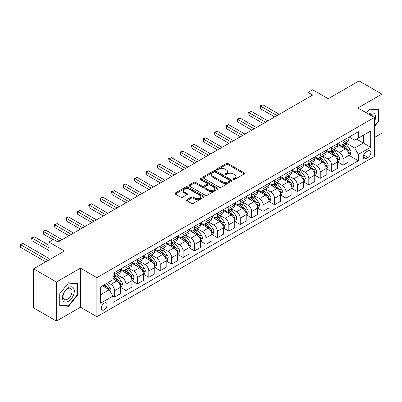 <?xml version="1.0" encoding="UTF-8"?>
<svg xmlns="http://www.w3.org/2000/svg" width="402" height="402" viewBox="0 0 402 402"><rect width="100%" height="100%" fill="white"/><g stroke="black" fill="none" stroke-linecap="round" stroke-linejoin="round"><path stroke-width="0.6" d="M233.456 179.428A0.889 0.513 0 0 0 234.713 179.428L244.25 173.92A1.271 0.734 0 0 0 244.622 173.403A1.271 0.734 0 0 0 244.25 172.885L228.095 163.559A1.271 0.734 0 0 0 226.301 163.559L216.768 169.066A0.889 0.513 0 0 0 216.507 169.428A0.889 0.513 0 0 0 216.768 169.79A0.889 0.513 0 0 0 218.025 169.79L219.256 169.076A4.06 2.347 0 0 1 224.999 169.076L226.346 169.855A4.06 2.347 0 0 1 227.537 171.513A4.06 2.347 0 0 1 226.346 173.172L225.11 173.885A0.889 0.513 0 0 0 224.854 174.247A0.889 0.513 0 0 0 225.11 174.609A0.889 0.513 0 0 0 226.366 174.609L227.602 173.895A4.06 2.347 0 0 1 233.346 173.895L234.693 174.674A4.06 2.347 0 0 1 235.879 176.332A4.06 2.347 0 0 1 234.693 177.991L233.456 178.704A0.889 0.513 0 0 0 233.195 179.066A0.889 0.513 0 0 0 233.456 179.428L233.456 178.704M104.208 309.862A4.136 2.387 120 0 0 106.912 306.218A4.136 2.387 120 0 0 106.279 302.902A4.136 2.387 120 0 0 104.208 303.108A4.136 2.387 120 0 0 101.505 306.751A4.136 2.387 120 0 0 102.138 310.068A4.136 2.387 120 0 0 104.208 309.862M186.905 199.724A1.271 0.734 0 0 0 186.533 200.241A1.271 0.734 0 0 0 186.905 200.759L191.437 203.377A1.271 0.734 0 0 0 193.231 203.377L203.824 197.261A1.271 0.734 0 0 0 204.196 196.744A1.271 0.734 0 0 0 203.824 196.226L187.669 186.9A1.271 0.734 0 0 0 185.875 186.9L175.287 193.015A1.271 0.734 0 0 0 174.915 193.533A1.271 0.734 0 0 0 175.287 194.05L180.759 197.211A1.271 0.734 0 0 0 182.553 197.211L187.086 194.593A1.271 0.734 0 0 0 187.458 194.076A1.271 0.734 0 0 0 187.086 193.558L184.372 191.99A3.397 1.96 0 0 1 183.377 190.603A3.397 1.96 0 0 1 185.473 188.794A3.397 1.96 0 0 1 189.171 189.221L199.804 195.357A3.397 1.96 0 0 1 200.799 196.744A3.397 1.96 0 0 1 198.704 198.553A3.397 1.96 0 0 1 195.005 198.131L193.231 197.106A1.271 0.734 0 0 0 191.437 197.106L186.905 199.724L186.905 200.759M374.357 137.529L381.9 133.178L381.9 94.118L359.046 80.923L328.188 98.736L312.65 89.762L308.078 92.4L312.65 95.043L58.039 242.039L53.471 239.396L48.898 242.039L48.898 259.983M56.441 282.018L56.441 321.077L80.44 307.223L80.44 268.164L56.441 282.018L33.587 268.822L64.441 251.009L48.898 242.039M80.44 268.164L96.892 277.666L374.357 117.474L374.357 156.534L96.892 316.726L96.892 277.666M381.9 94.118L357.901 107.972L374.357 117.474M219.346 187.262A1.271 0.734 0 0 0 221.14 187.262L231.728 181.151A1.271 0.734 0 0 0 232.1 180.634A1.271 0.734 0 0 0 231.728 180.116L215.578 170.79A1.271 0.734 0 0 0 213.784 170.79L203.196 176.9A1.271 0.734 0 0 0 202.824 177.418A1.271 0.734 0 0 0 203.196 177.94L219.346 187.262M200.452 179.619A0.889 0.513 0 0 1 201.357 179.744L201.357 178.689L217.778 188.171A1.271 0.734 0 0 1 218.145 188.689A1.271 0.734 0 0 1 217.778 189.206L207.186 195.322A1.271 0.734 0 0 1 205.392 195.322L189.242 185.995L189.242 184.96A1.271 0.734 0 0 0 188.87 185.478A1.271 0.734 0 0 0 189.242 185.995M189.242 184.96L193.774 182.342A1.271 0.734 0 0 1 195.568 182.342L202.116 186.126A1.271 0.734 0 0 0 203.909 186.126L206.919 184.387A1.271 0.734 0 0 0 207.291 183.87A1.271 0.734 0 0 0 206.919 183.352L200.095 179.413A0.889 0.513 0 0 1 199.839 179.051A0.889 0.513 0 0 1 200.387 178.578A0.889 0.513 0 0 1 201.357 178.689M56.441 321.077L33.587 307.882L33.587 268.822M368.051 150.886L366.036 152.046A4.01 2.317 120 0 0 363.418 155.579A4.01 2.317 120 0 0 364.036 158.79A4.01 2.317 120 0 0 366.036 158.589L368.051 157.428A4.01 2.317 120 0 0 370.669 153.896A4.01 2.317 120 0 0 370.056 150.685A4.01 2.317 120 0 0 368.051 150.886M349.172 137.027L354.7 140.223L358.358 138.112L358.358 131.725L112.892 273.44L112.892 279.827L100.55 286.953L100.55 303.214L112.892 296.088L112.892 302.475L358.358 160.755L358.358 154.368L354.7 148.031L345.609 142.785M358.358 138.112L370.699 130.987L370.699 147.243L358.358 154.368M80.44 307.223L96.892 316.726M308.078 92.4L308.078 97.681M356.624 139.112L363.388 143.022L363.388 135.208L370.699 130.987M354.7 148.031L363.388 143.022L370.699 147.243M100.55 294.767L109.233 289.752L102.47 285.847M112.892 296.138L114.54 297.088L114.54 290.701A5.171 2.985 -120 0 0 110.882 284.37L107.957 282.681M114.54 297.088L120.479 293.656L120.479 287.269A5.171 2.985 -120 0 0 116.826 280.938L112.892 278.666M120.62 287.405L125.967 290.49L125.967 284.103A5.171 2.985 -120 0 0 122.308 277.772L117.057 274.742M125.967 290.49L131.906 287.063L131.906 280.676A5.171 2.985 -120 0 0 128.253 274.34L120.479 269.853M132.047 280.807L137.394 283.892L137.394 277.506A5.171 2.985 -120 0 0 133.735 271.174L128.484 268.144M137.394 283.892L143.338 280.465L143.338 274.079A5.171 2.985 -120 0 0 139.68 267.742L131.906 263.255M143.474 274.209L148.82 277.295L148.82 270.908A5.171 2.985 -120 0 0 145.162 264.576L139.916 261.546M148.82 277.295L154.765 273.868L154.765 267.481A5.171 2.985 -120 0 0 151.107 261.144L143.338 256.657M154.901 267.611L160.247 270.697L160.247 264.31A5.171 2.985 -120 0 0 156.594 257.978L151.343 254.948M160.247 270.697L166.192 267.27L166.192 260.883A5.171 2.985 -120 0 0 162.534 254.546L154.765 250.059M166.327 261.014L171.674 264.099L171.674 257.712A5.171 2.985 -120 0 0 168.021 251.381L162.77 248.351M171.674 264.099L177.619 260.672L177.619 254.285A5.171 2.985 -120 0 0 173.96 247.949L166.192 243.461M177.754 254.416L183.106 257.501L183.106 251.114A5.171 2.985 -120 0 0 179.448 244.783L174.197 241.753M183.106 257.501L189.046 254.074L189.046 247.687A5.171 2.985 -120 0 0 185.387 241.351L177.619 236.863M189.186 247.818L194.533 250.903L194.533 244.516A5.171 2.985 -120 0 0 190.875 238.185L185.623 235.155M194.533 250.903L200.472 247.476L200.472 241.089A5.171 2.985 -120 0 0 196.819 234.753L189.046 230.266M200.613 241.22L205.96 244.305L205.96 237.919A5.171 2.985 -120 0 0 202.301 231.587L197.05 228.557M205.96 244.305L211.904 240.878L211.904 234.492A5.171 2.985 -120 0 0 208.246 228.155L200.472 223.668M212.04 234.622L217.387 237.708L217.387 231.321A5.171 2.985 -120 0 0 213.728 224.989L208.482 221.959M217.387 237.708L223.331 234.281L223.331 227.894A5.171 2.985 -120 0 0 219.673 221.557L211.904 217.07M223.467 228.024L228.813 231.11L228.813 224.723A5.171 2.985 -120 0 0 225.16 218.392L219.909 215.361M228.813 231.11L234.758 227.683L234.758 221.296A5.171 2.985 -120 0 0 231.1 214.959L223.331 210.472M234.894 221.427L240.24 224.512L240.24 218.13A5.171 2.985 -120 0 0 236.587 211.794L231.336 208.764M240.24 224.512L246.185 221.085L246.185 214.698A5.171 2.985 -120 0 0 242.527 208.362L234.758 203.874M246.32 214.829L251.672 217.919L251.672 211.532A5.171 2.985 -120 0 0 248.014 205.196L242.763 202.166M251.672 217.919L257.612 214.487L257.612 208.1A5.171 2.985 -120 0 0 253.953 201.764L246.185 197.276M257.747 208.231L263.099 211.321L263.099 204.935A5.171 2.985 -120 0 0 259.441 198.598L254.19 195.568M263.099 211.321L269.038 207.889L269.038 201.502A5.171 2.985 -120 0 0 265.385 195.166L257.612 190.684M269.179 201.633L274.526 204.724L274.526 198.337A5.171 2.985 -120 0 0 270.868 192L265.616 188.97M274.526 204.724L280.47 201.291L280.47 194.905A5.171 2.985 -120 0 0 276.812 188.568L269.038 184.086M280.606 195.035L285.953 198.126L285.953 191.739A5.171 2.985 -120 0 0 282.294 185.402L277.048 182.372M285.953 198.126L291.897 194.694L291.897 188.307A5.171 2.985 -120 0 0 288.239 181.97L280.47 177.488M292.033 188.437L297.379 191.528L297.379 185.141A5.171 2.985 -120 0 0 293.726 178.805L288.475 175.774M297.379 191.528L303.324 188.096L303.324 181.709A5.171 2.985 -120 0 0 299.666 175.372L291.897 170.89M303.46 181.84L308.806 184.93L308.806 178.543A5.171 2.985 -120 0 0 305.153 172.207L299.902 169.177M308.806 184.93L314.751 181.498L314.751 175.111A5.171 2.985 -120 0 0 311.093 168.775L303.324 164.292M314.887 175.242L320.238 178.332L320.238 171.945A5.171 2.985 -120 0 0 316.58 165.609L311.329 162.579M320.238 178.332L326.178 174.9L326.178 168.513A5.171 2.985 -120 0 0 322.52 162.177L314.751 157.695M326.313 168.644L331.665 171.734L331.665 165.348A5.171 2.985 -120 0 0 328.007 159.011L322.756 155.981M331.665 171.734L337.605 168.302L337.605 161.916A5.171 2.985 -120 0 0 333.951 155.579L326.178 151.097M337.745 162.046L343.092 165.137L343.092 158.75A5.171 2.985 -120 0 0 339.434 152.413L334.183 149.383M343.092 165.137L349.036 161.704L349.036 155.318A5.171 2.985 -120 0 0 345.378 148.986L337.605 144.499M337.745 143.625L339.434 144.604A5.171 2.985 -120 0 0 342.022 144.861A5.171 2.985 -120 0 0 343.092 142.494L343.092 140.539M326.313 150.222L328.007 151.202A5.171 2.985 -120 0 0 330.595 151.459A5.171 2.985 -120 0 0 331.665 149.087L331.665 147.137M314.887 156.82L316.58 157.8A5.171 2.985 -120 0 0 319.163 158.056A5.171 2.985 -120 0 0 320.238 155.685L320.238 153.735M303.46 163.418L305.153 164.398A5.171 2.985 -120 0 0 307.736 164.654A5.171 2.985 -120 0 0 308.806 162.282L308.806 160.333M292.033 170.016L293.726 170.996A5.171 2.985 -120 0 0 296.309 171.252A5.171 2.985 -120 0 0 297.379 168.88L297.379 166.93M280.606 176.614L282.294 177.594A5.171 2.985 -120 0 0 284.882 177.85A5.171 2.985 -120 0 0 285.953 175.478L285.953 173.528M269.179 183.212L270.868 184.191A5.171 2.985 -120 0 0 273.455 184.443A5.171 2.985 -120 0 0 274.526 182.076L274.526 180.126M257.747 189.809L259.441 190.789A5.171 2.985 -120 0 0 262.029 191.04A5.171 2.985 -120 0 0 263.099 188.674L263.099 186.724M246.32 196.407L248.014 197.382A5.171 2.985 -120 0 0 250.597 197.638A5.171 2.985 -120 0 0 251.672 195.272L251.672 193.322M234.894 203.005L236.587 203.98A5.171 2.985 -120 0 0 239.17 204.236A5.171 2.985 -120 0 0 240.24 201.869L240.24 199.92M223.467 209.603L225.16 210.578A5.171 2.985 -120 0 0 227.743 210.834A5.171 2.985 -120 0 0 228.813 208.467L228.813 206.517M212.04 216.201L213.728 217.175A5.171 2.985 -120 0 0 216.316 217.432A5.171 2.985 -120 0 0 217.387 215.065L217.387 213.115M200.613 222.798L202.301 223.773A5.171 2.985 -120 0 0 204.889 224.03A5.171 2.985 -120 0 0 205.96 221.663L205.96 219.713M189.181 229.396L190.875 230.371A5.171 2.985 -120 0 0 193.462 230.627A5.171 2.985 -120 0 0 194.533 228.261L194.533 226.311M177.754 235.994L179.448 236.969A5.171 2.985 -120 0 0 182.036 237.225A5.171 2.985 -120 0 0 183.106 234.858L183.106 232.909M166.327 242.592L168.021 243.567A5.171 2.985 -120 0 0 170.604 243.823A5.171 2.985 -120 0 0 171.674 241.456L171.674 239.502M154.901 249.19L156.594 250.165A5.171 2.985 -120 0 0 159.177 250.421A5.171 2.985 -120 0 0 160.247 248.054L160.247 246.099M143.474 255.788L145.162 256.762A5.171 2.985 -120 0 0 147.75 257.019A5.171 2.985 -120 0 0 148.82 254.652L148.82 252.697M132.047 262.385L133.735 263.36A5.171 2.985 -120 0 0 136.323 263.617A5.171 2.985 -120 0 0 137.394 261.25L137.394 259.295M120.62 268.983L122.308 269.958A5.171 2.985 -120 0 0 124.896 270.214A5.171 2.985 -120 0 0 125.967 267.848L125.967 265.893M349.172 155.448L358.358 160.755M342.022 144.861L347.961 141.429A5.171 2.985 -120 0 0 349.036 139.062L349.036 137.107M330.595 151.459L336.534 148.026A5.171 2.985 -120 0 0 337.605 145.66L337.605 143.705M319.163 158.056L325.107 154.624A5.171 2.985 -120 0 0 326.178 152.257L326.178 150.303M307.736 164.654L313.681 161.222A5.171 2.985 -120 0 0 314.751 158.855L314.751 156.901M296.309 171.252L302.254 167.82A5.171 2.985 -120 0 0 303.324 165.453L303.324 163.498M284.882 177.85L290.827 174.418A5.171 2.985 -120 0 0 291.897 172.051L291.897 170.096M273.455 184.443L279.395 181.016A5.171 2.985 -120 0 0 280.47 178.649L280.47 176.694M262.029 191.04L267.968 187.613A5.171 2.985 -120 0 0 269.038 185.247L269.038 183.292M250.597 197.638L256.541 194.211A5.171 2.985 -120 0 0 257.612 191.844L257.612 189.89M239.17 204.236L245.114 200.809A5.171 2.985 -120 0 0 246.185 198.442L246.185 196.488M227.743 210.834L233.688 207.407A5.171 2.985 -120 0 0 234.758 205.04L234.758 203.085M216.316 217.432L222.261 214.005A5.171 2.985 -120 0 0 223.331 211.633L223.331 209.683M204.889 224.03L210.829 220.603A5.171 2.985 -120 0 0 211.904 218.231L211.904 216.281M193.462 230.627L199.402 227.2A5.171 2.985 -120 0 0 200.472 224.829L200.472 222.879M182.036 237.225L187.975 233.798A5.171 2.985 -120 0 0 189.046 231.426L189.046 229.477M170.604 243.823L176.548 240.396A5.171 2.985 -120 0 0 177.619 238.024L177.619 236.074M159.177 250.421L165.121 246.994A5.171 2.985 -120 0 0 166.192 244.622L166.192 242.672M147.75 257.019L153.695 253.587A5.171 2.985 -120 0 0 154.765 251.22L154.765 249.27M136.323 263.617L142.263 260.184A5.171 2.985 -120 0 0 143.338 257.818L143.338 255.868M124.896 270.214L130.836 266.782A5.171 2.985 -120 0 0 131.906 264.416L131.906 262.466M112.892 277.023A5.171 2.985 -120 0 0 113.47 276.812L119.409 273.38A5.171 2.985 -120 0 0 120.479 271.013L120.479 269.064M113.47 276.812A5.171 2.985 -120 0 0 114.54 274.445L114.54 272.491M109.233 289.752L112.892 296.088M374.357 126.715L378.609 121.429L378.609 109.666L369.785 108.877L366.518 112.947M59.732 305.53L68.551 306.319L77.375 295.344L77.375 283.581L68.551 282.792L59.732 293.767L59.732 305.53M378.151 121.163L378.609 121.429M76.918 295.078L77.375 295.344M67.621 305.781L68.551 306.319M233.813 179.553L234.693 179.046A4.06 2.347 0 0 0 235.879 177.388L235.879 176.332M227.537 171.513L227.537 172.569A4.06 2.347 0 0 1 226.346 174.227L225.467 174.734M244.23 173.93L228.095 164.619A1.271 0.734 0 0 0 226.301 164.619L217.12 169.915M231.713 181.161L215.578 171.845A1.271 0.734 0 0 0 213.784 171.845L203.211 177.945M229.487 180.995A0.889 0.513 0 0 0 229.748 180.634A0.889 0.513 0 0 0 229.487 180.267L215.306 172.081A0.889 0.513 0 0 0 214.05 172.081L212.748 172.835A4.06 2.347 0 0 0 211.563 174.493A4.06 2.347 0 0 0 212.748 176.151L222.442 181.744A4.06 2.347 0 0 0 228.185 181.744L229.487 180.995L229.487 182.051A0.889 0.513 0 0 0 229.748 181.689L229.748 180.634M211.563 174.493L211.563 175.548A4.06 2.347 0 0 0 212.748 177.207L212.748 176.151M229.487 182.051L228.185 182.799A4.06 2.347 0 0 1 222.442 182.799L212.748 177.207M189.257 186.005L193.774 183.397L193.774 182.342M207.291 183.87L207.291 184.925A1.271 0.734 0 0 1 206.919 185.443L203.909 187.181A1.271 0.734 0 0 1 202.116 187.181L195.568 183.397A1.271 0.734 0 0 0 193.774 183.397M201.357 179.744L217.758 189.216M208.914 190.051A3.397 1.96 0 0 0 212.613 190.473A3.397 1.96 0 0 0 214.708 188.664A3.397 1.96 0 0 0 213.713 187.277L209.97 185.111A1.271 0.734 0 0 0 208.176 185.111L205.166 186.85A1.271 0.734 0 0 0 204.799 187.367A1.271 0.734 0 0 0 205.166 187.885L208.914 190.051L208.914 191.106A3.397 1.96 0 0 0 212.613 191.528A3.397 1.96 0 0 0 214.708 189.719L214.708 188.664M204.799 187.367L204.799 188.422A1.271 0.734 0 0 0 205.166 188.94L205.166 187.885M208.914 191.106L205.166 188.94M200.799 196.744L200.799 197.799A3.397 1.96 0 0 1 198.704 199.613A3.397 1.96 0 0 1 195.005 199.186L193.231 198.161A1.271 0.734 0 0 0 191.437 198.161L186.925 200.769M183.377 190.603L183.377 191.659A3.397 1.96 0 0 0 184.372 193.045L184.372 191.99M187.086 193.558L187.086 194.593L184.372 193.045M203.804 197.271L187.669 187.955A1.271 0.734 0 0 0 185.875 187.955L175.302 194.06M349.036 155.529L350.132 154.896L351.046 152.257A3.427 1.98 -120 0 0 349.951 149.338L346.217 144.353A9.889 5.708 -120 0 0 345.137 143.062M341.424 146.7A9.889 5.708 -120 0 0 339.399 144.579M348.72 153.428L349.197 152.403A3.427 1.98 -120 0 0 348.212 150.343L344.479 145.353A9.889 5.708 -120 0 0 343.398 144.062M342.479 144.594A8.211 4.739 60 0 1 343.826 146.127L346.986 150.348M279.279 114.304L262.868 104.832L260.581 106.153L260.581 108.791L274.707 116.947M342.303 144.695A9.889 5.708 60 0 1 343.383 145.986L345.866 149.303M260.581 108.791L260.079 105.862L276.993 115.625M260.079 105.862L262.868 104.832M337.605 162.127L338.705 161.493L339.62 158.855A3.427 1.98 -120 0 0 338.524 155.936L334.791 150.951A9.889 5.708 -120 0 0 333.71 149.66M329.992 153.298A9.889 5.708 -120 0 0 327.972 151.177M337.293 160.026L337.765 159.001A3.427 1.98 -120 0 0 336.786 156.941L333.052 151.951A9.889 5.708 -120 0 0 331.972 150.66M331.052 151.192A8.211 4.739 60 0 1 332.399 152.725L335.559 156.946M267.853 120.901L251.441 111.429L249.155 112.751L249.155 115.389L263.28 123.545M330.876 151.293A9.889 5.708 60 0 1 331.957 152.584L334.439 155.901M249.155 115.389L248.652 112.459L265.566 122.223M248.652 112.459L251.441 111.429M326.178 168.724L327.278 168.091L328.188 165.453A3.427 1.98 -120 0 0 327.097 162.534L323.359 157.549A9.889 5.708 -120 0 0 322.283 156.257M318.565 159.895A9.889 5.708 -120 0 0 316.54 157.775M325.866 166.624L326.339 165.599A3.427 1.98 -120 0 0 325.359 163.539L321.625 158.549A9.889 5.708 -120 0 0 320.545 157.257M319.625 157.79A8.211 4.739 60 0 1 320.972 159.323L324.133 163.544M256.426 127.499L240.014 118.027L237.728 119.349L237.728 121.987L251.853 130.142M319.449 157.891A9.889 5.708 60 0 1 320.525 159.182L323.012 162.498M237.728 121.987L237.225 119.057L254.139 128.821M237.225 119.057L240.014 118.027M314.751 175.322L315.846 174.689L316.761 172.051A3.427 1.98 -120 0 0 315.671 169.131L311.932 164.147A9.889 5.708 -120 0 0 310.852 162.855M307.138 166.493A9.889 5.708 -120 0 0 305.113 164.373M314.439 173.222L314.912 172.197A3.427 1.98 -120 0 0 313.932 170.136L310.198 165.147A9.889 5.708 -120 0 0 309.118 163.855M308.198 164.388A8.211 4.739 60 0 1 309.545 165.92L312.706 170.141M244.994 134.097L228.587 124.625L226.301 125.947L226.301 128.585L240.426 136.74M308.017 164.488A9.889 5.708 60 0 1 309.098 165.78L311.58 169.096M226.301 128.585L225.798 125.655L242.713 135.419M225.798 125.655L228.587 124.625M303.324 181.92L304.42 181.287L305.334 178.649A3.427 1.98 -120 0 0 304.239 175.729L300.505 170.744A9.889 5.708 -120 0 0 299.425 169.448M295.711 173.091A9.889 5.708 -120 0 0 293.686 170.971M303.013 179.82L303.485 178.795A3.427 1.98 -120 0 0 302.505 176.734L298.766 171.744A9.889 5.708 -120 0 0 297.691 170.453M296.766 170.986A8.211 4.739 60 0 1 298.118 172.518L301.279 176.734M233.567 140.695L217.16 131.223L214.874 132.544L214.874 135.183L228.999 143.338M296.591 171.086A9.889 5.708 60 0 1 297.671 172.378L300.153 175.694M214.874 135.183L214.372 132.253L231.281 142.017M214.372 132.253L217.16 131.223M374.357 121.906A8.402 4.854 120 0 0 374.749 114.133A8.402 4.854 120 0 0 368.75 114.238M373.232 116.826A6.362 3.673 120 0 0 372.669 115.208A6.362 3.673 120 0 0 371.95 114.545A6.362 3.673 120 0 0 369.337 114.575M369.584 109.128L378.151 109.902L378.151 121.298L374.357 126.017M377.584 109.575L378.151 109.902M366.534 112.957L369.604 109.138M68.37 287.586A8.402 4.854 120 0 0 62.426 297.882A8.402 4.854 120 0 0 68.37 301.314A8.402 4.854 120 0 0 74.315 291.018A8.402 4.854 120 0 0 68.37 287.586M67.536 288.772A6.362 3.673 120 0 0 63.38 294.38A6.362 3.673 120 0 0 64.355 299.48A6.362 3.673 120 0 0 67.536 299.163A6.362 3.673 120 0 0 71.692 293.555A6.362 3.673 120 0 0 70.717 288.46A6.362 3.673 120 0 0 67.536 288.772M76.918 295.214L68.37 305.847L59.823 305.083L59.823 293.686L68.37 283.053L76.918 283.817L76.918 295.214M76.35 283.49L76.918 283.817M291.897 188.518L292.993 187.885L293.907 185.247A3.427 1.98 -120 0 0 292.812 182.327L289.078 177.342A9.889 5.708 -120 0 0 287.998 176.046M284.284 179.689A9.889 5.708 -120 0 0 282.259 177.568M291.586 186.417L292.058 185.392A3.427 1.98 -120 0 0 291.078 183.332L287.34 178.342A9.889 5.708 -120 0 0 286.259 177.051M285.34 177.583A8.211 4.739 60 0 1 286.691 179.116L289.852 183.332M222.14 147.293L205.734 137.821L203.447 139.142L203.447 141.78L217.567 149.936M285.164 177.684A9.889 5.708 60 0 1 286.244 178.975L288.726 182.292M203.447 141.78L202.945 138.851L219.854 148.614M202.945 138.851L205.734 137.821M280.47 195.116L281.566 194.483L282.48 191.844A3.427 1.98 -120 0 0 281.385 188.925L277.651 183.94A9.889 5.708 -120 0 0 276.571 182.644M272.857 186.287A9.889 5.708 -120 0 0 270.832 184.166M280.154 193.015L280.631 191.99A3.427 1.98 -120 0 0 279.646 189.93L275.913 184.94A9.889 5.708 -120 0 0 274.832 183.649M273.913 184.181A8.211 4.739 60 0 1 275.259 185.714L278.42 189.93M210.713 153.891L194.302 144.418L192.02 145.74L192.02 148.378L206.141 156.534M273.737 184.282A9.889 5.708 60 0 1 274.817 185.573L277.3 188.89M192.02 148.378L191.513 145.449L208.427 155.212M191.513 145.449L194.302 144.418M269.038 201.714L270.139 201.08L271.054 198.442A3.427 1.98 -120 0 0 269.958 195.523L266.224 190.538A9.889 5.708 -120 0 0 265.144 189.242M261.431 192.885A9.889 5.708 -120 0 0 259.406 190.764M268.727 199.613L269.199 198.588A3.427 1.98 -120 0 0 268.219 196.528L264.486 191.538A9.889 5.708 -120 0 0 263.405 190.246M262.486 190.779A8.211 4.739 60 0 1 263.833 192.312L266.993 196.528M199.286 160.488L182.875 151.016L180.588 152.338L180.588 154.976L194.714 163.132M262.31 190.88A9.889 5.708 60 0 1 263.39 192.171L265.873 195.488M180.588 154.976L180.086 152.046L197 161.81M180.086 152.046L182.875 151.016M257.612 208.311L258.712 207.678L259.622 205.04A3.427 1.98 -120 0 0 258.531 202.121L254.793 197.136A9.889 5.708 -120 0 0 253.717 195.839M249.999 199.482A9.889 5.708 -120 0 0 247.974 197.362M257.3 206.211L257.772 205.186A3.427 1.98 -120 0 0 256.793 203.126L253.059 198.136A9.889 5.708 -120 0 0 251.979 196.844M251.059 197.377A8.211 4.739 60 0 1 252.406 198.91L255.566 203.126M187.86 167.086L171.448 157.614L169.162 158.931L169.162 161.574L183.287 169.724M250.883 197.477A9.889 5.708 60 0 1 251.959 198.769L254.446 202.085M169.162 161.574L168.659 158.644L185.573 168.408M168.659 158.644L171.448 157.614M246.185 214.909L247.28 214.276L248.195 211.633A3.427 1.98 -120 0 0 247.104 208.718L243.366 203.734A9.889 5.708 -120 0 0 242.285 202.437M238.572 206.08A9.889 5.708 -120 0 0 236.547 203.96M245.873 212.809L246.346 211.784A3.427 1.98 -120 0 0 245.366 209.718L241.632 204.734A9.889 5.708 -120 0 0 240.552 203.442M239.632 203.975A8.211 4.739 60 0 1 240.979 205.507L244.14 209.723M176.428 173.684L160.021 164.212L157.735 165.529L157.735 168.172L171.86 176.322M239.451 204.075A9.889 5.708 60 0 1 240.532 205.367L243.014 208.683M157.735 168.172L157.232 165.242L174.146 175.006M157.232 165.242L160.021 164.212M234.758 221.507L235.853 220.874L236.768 218.231A3.427 1.98 -120 0 0 235.672 215.316L231.939 210.331A9.889 5.708 -120 0 0 230.859 209.035M227.145 212.678A9.889 5.708 -120 0 0 225.12 210.558M234.446 219.407L234.919 218.381A3.427 1.98 -120 0 0 233.939 216.316L230.2 211.331A9.889 5.708 -120 0 0 229.125 210.04M228.205 210.573A8.211 4.739 60 0 1 229.552 212.105L232.713 216.321M165.001 180.282L148.594 170.81L146.308 172.126L146.308 174.769L160.433 182.92M228.024 210.673A9.889 5.708 60 0 1 229.105 211.965L231.587 215.281M146.308 174.769L145.805 171.84L162.715 181.603M145.805 171.84L148.594 170.81M223.331 228.105L224.427 227.472L225.341 224.829A3.427 1.98 -120 0 0 224.246 221.914L220.512 216.929A9.889 5.708 -120 0 0 219.432 215.633M215.718 219.276A9.889 5.708 -120 0 0 213.693 217.155M223.02 226.004L223.492 224.979A3.427 1.98 -120 0 0 222.512 222.914L218.773 217.929A9.889 5.708 -120 0 0 217.693 216.638M216.773 217.17A8.211 4.739 60 0 1 218.125 218.703L221.286 222.919M153.574 186.88L137.167 177.408L134.881 178.724L134.881 181.367L149.001 189.518M216.598 217.271A9.889 5.708 60 0 1 217.678 218.562L220.16 221.879M134.881 181.367L134.379 178.438L151.288 188.201M134.379 178.438L137.167 177.408M211.904 234.703L213 234.07L213.914 231.426A3.427 1.98 -120 0 0 212.819 228.512L209.085 223.527A9.889 5.708 -120 0 0 208.005 222.231M204.291 225.874A9.889 5.708 -120 0 0 202.266 223.753M211.588 232.602L212.065 231.572A3.427 1.98 -120 0 0 211.08 229.512L207.347 224.527A9.889 5.708 -120 0 0 206.266 223.236M205.347 223.768A8.211 4.739 60 0 1 206.693 225.301L209.854 229.517M142.147 193.478L125.736 184.005L123.454 185.322L123.454 187.965L137.574 196.116M205.171 223.869A9.889 5.708 60 0 1 206.251 225.16L208.733 228.477M123.454 187.965L122.947 185.036L139.861 194.799M122.947 185.036L125.736 184.005M200.472 241.3L201.573 240.667L202.487 238.024A3.427 1.98 -120 0 0 201.392 235.11L197.658 230.12A9.889 5.708 -120 0 0 196.578 228.828M192.865 232.472A9.889 5.708 -120 0 0 190.839 230.351M200.161 239.2L200.633 238.17A3.427 1.98 -120 0 0 199.653 236.11L195.92 231.125A9.889 5.708 -120 0 0 194.839 229.833M193.92 230.366A8.211 4.739 60 0 1 195.266 231.899L198.427 236.115M130.72 200.075L114.309 190.603L112.022 191.92L112.022 194.563L126.148 202.714M193.744 230.467A9.889 5.708 60 0 1 194.824 231.758L197.307 235.075M112.022 194.563L111.52 191.633L128.434 201.397M111.52 191.633L114.309 190.603M189.046 247.898L190.146 247.265L191.056 244.622A3.427 1.98 -120 0 0 189.965 241.708L186.226 236.718A9.889 5.708 -120 0 0 185.151 235.426M181.433 239.069A9.889 5.708 -120 0 0 179.408 236.949M188.734 245.798L189.206 244.768A3.427 1.98 -120 0 0 188.226 242.707L184.493 237.723A9.889 5.708 -120 0 0 183.412 236.431M182.493 236.964A8.211 4.739 60 0 1 183.84 238.492L187 242.713M119.293 206.673L102.882 197.201L100.595 198.518L100.595 201.161L114.721 209.311M182.317 237.064A9.889 5.708 60 0 1 183.392 238.356L185.88 241.672M100.595 201.161L100.093 198.231L117.007 207.995M100.093 198.231L102.882 197.201M177.619 254.496L178.714 253.863L179.629 251.22A3.427 1.98 -120 0 0 178.538 248.305L174.8 243.316A9.889 5.708 -120 0 0 173.724 242.024M170.006 245.667A9.889 5.708 -120 0 0 167.981 243.547M177.307 252.396L177.779 251.366A3.427 1.98 -120 0 0 176.8 249.305L173.066 244.321A9.889 5.708 -120 0 0 171.986 243.029M171.066 243.562A8.211 4.739 60 0 1 172.413 245.089L175.573 249.31M107.862 213.271L91.455 203.799L89.169 205.115L89.169 207.759L103.294 215.909M170.89 243.662A9.889 5.708 60 0 1 171.966 244.954L174.453 248.27M89.169 207.759L88.666 204.829L105.58 214.593M88.666 204.829L91.455 203.799M166.192 261.094L167.287 260.461L168.202 257.818A3.427 1.98 -120 0 0 167.106 254.903L163.373 249.913A9.889 5.708 -120 0 0 162.292 248.622M158.579 252.265A9.889 5.708 -120 0 0 156.554 250.144M165.88 258.994L166.353 257.963A3.427 1.98 -120 0 0 165.373 255.903L161.634 250.918A9.889 5.708 -120 0 0 160.559 249.627M159.639 250.16A8.211 4.739 60 0 1 160.986 251.687L164.147 255.908M96.435 219.869L80.028 210.397L77.742 211.713L77.742 214.356L91.867 222.507M159.458 250.26A9.889 5.708 60 0 1 160.539 251.551L163.021 254.868M77.742 214.356L77.239 211.427L94.148 221.19M77.239 211.427L80.028 210.397M154.765 267.692L155.86 267.059L156.775 264.416A3.427 1.98 -120 0 0 155.68 261.501L151.946 256.511A9.889 5.708 -120 0 0 150.866 255.22M147.152 258.863A9.889 5.708 -120 0 0 145.127 256.742M154.453 265.591L154.926 264.561A3.427 1.98 -120 0 0 153.946 262.501L150.207 257.516A9.889 5.708 -120 0 0 149.132 256.225M148.207 256.752A8.211 4.739 60 0 1 149.559 258.285L152.72 262.506M85.008 226.467L68.601 216.995L66.315 218.311L66.315 220.949L80.435 229.105M148.031 256.858A9.889 5.708 60 0 1 149.112 258.149L151.594 261.466M66.315 220.949L65.812 218.025L82.722 227.788M65.812 218.025L68.601 216.995M143.338 274.29L144.434 273.656L145.348 271.013A3.427 1.98 -120 0 0 144.253 268.099L140.519 263.109A9.889 5.708 -120 0 0 139.439 261.818M135.725 265.461A9.889 5.708 -120 0 0 133.7 263.34M143.022 272.189L143.499 271.159A3.427 1.98 -120 0 0 142.514 269.099L138.78 264.114A9.889 5.708 -120 0 0 137.7 262.823M136.78 263.35A8.211 4.739 60 0 1 138.127 264.883L141.288 269.104M73.581 233.065L57.169 223.592L54.888 224.909L54.888 227.547L69.008 235.703M136.605 263.456A9.889 5.708 60 0 1 137.685 264.747L140.167 268.064M54.888 227.547L54.381 224.617L71.295 234.386M54.381 224.617L57.169 223.592M131.906 280.887L133.007 280.254L133.921 277.611A3.427 1.98 -120 0 0 132.826 274.697L129.092 269.707A9.889 5.708 -120 0 0 128.012 268.415M124.298 272.059A9.889 5.708 -120 0 0 122.273 269.938M131.595 278.787L132.067 277.757A3.427 1.98 -120 0 0 131.087 275.697L127.354 270.712A9.889 5.708 -120 0 0 126.273 269.42M125.354 269.948A8.211 4.739 60 0 1 126.7 271.481L129.861 275.702M62.154 239.662L45.743 230.19L43.456 231.507L43.456 234.145L53.014 239.662M125.178 270.054A9.889 5.708 60 0 1 126.258 271.345L128.74 274.661M43.456 234.145L42.954 231.215L59.868 240.984M42.954 231.215L45.743 230.19M120.479 287.485L121.58 286.847L122.489 284.209A3.427 1.98 -120 0 0 121.399 281.294L117.66 276.305A9.889 5.708 -120 0 0 116.585 275.013M120.168 285.385L120.64 284.355A3.427 1.98 -120 0 0 119.66 282.294L115.927 277.31A9.889 5.708 -120 0 0 114.846 276.018M113.927 276.546A8.211 4.739 60 0 1 115.273 278.078L118.434 282.299M48.898 245.205L34.316 236.788L32.029 238.105L32.029 240.743L48.898 250.481M113.751 276.651A9.889 5.708 60 0 1 114.826 277.943L117.314 281.259M32.029 240.743L31.527 237.813L48.898 247.843M31.527 237.813L34.316 236.788M110.605 292.128L111.063 290.807A3.427 1.98 -120 0 0 109.972 287.892L106.636 283.44M48.898 258.401L22.889 243.386L20.602 244.702L20.602 247.341L45.697 261.833M108.545 289.355A3.427 1.98 -120 0 0 108.233 288.892L104.902 284.445M104.043 284.938L106.44 288.139M103.801 285.078L105.837 287.787M20.602 247.341L20.1 244.411L47.984 260.511M20.1 244.411L22.889 243.386M110.882 284.37L116.826 280.938M122.308 277.772L128.253 274.34M133.735 271.174L139.68 267.742M145.162 264.576L151.107 261.144M156.594 257.978L162.534 254.546M168.021 251.381L173.96 247.949M179.448 244.783L185.387 241.351M190.875 238.185L196.819 234.753M202.301 231.587L208.246 228.155M213.728 224.989L219.673 221.557M225.16 218.392L231.1 214.959M236.587 211.794L242.527 208.362M248.014 205.196L253.953 201.764M259.441 198.598L265.385 195.166M270.868 192L276.812 188.568M282.294 185.402L288.239 181.97M293.726 178.805L299.666 175.372M305.153 172.207L311.093 168.775M316.58 165.609L322.52 162.177M328.007 159.011L333.951 155.579M339.434 152.413L345.378 148.986M343.092 142.494L349.036 139.062M343.092 158.75L349.036 155.318M331.665 165.348L337.605 161.916M331.665 149.087L337.605 145.66M320.238 171.945L326.178 168.513M320.238 155.685L326.178 152.257M308.806 178.543L314.751 175.111M308.806 162.282L314.751 158.855M297.379 185.141L303.324 181.709M297.379 168.88L303.324 165.453M285.953 191.739L291.897 188.307M285.953 175.478L291.897 172.051M274.526 198.337L280.47 194.905M274.526 182.076L280.47 178.649M263.099 204.935L269.038 201.502M263.099 188.674L269.038 185.247M251.672 211.532L257.612 208.1M251.672 195.272L257.612 191.844M240.24 218.13L246.185 214.698M240.24 201.869L246.185 198.442M228.813 224.723L234.758 221.296M228.813 208.467L234.758 205.04M217.387 231.321L223.331 227.894M217.387 215.065L223.331 211.633M205.96 237.919L211.904 234.492M205.96 221.663L211.904 218.231M194.533 244.516L200.472 241.089M194.533 228.261L200.472 224.829M183.106 251.114L189.046 247.687M183.106 234.858L189.046 231.426M171.674 257.712L177.619 254.285M171.674 241.456L177.619 238.024M160.247 264.31L166.192 260.883M160.247 248.054L166.192 244.622M148.82 270.908L154.765 267.481M148.82 254.652L154.765 251.22M137.394 277.506L143.338 274.079M137.394 261.25L143.338 257.818M125.967 284.103L131.906 280.676M125.967 267.848L131.906 264.416M114.54 290.701L120.479 287.269M114.54 274.445L120.479 271.013M363.664 154.896L368.051 157.428M363.202 156.956L366.036 158.589M234.693 179.046L234.693 177.991M225.11 174.609L225.11 173.885M226.346 174.227L226.346 173.172M216.768 169.79L216.768 169.066M226.301 164.619L226.301 163.559M228.095 164.619L228.095 163.559M244.25 173.92L244.25 172.885M203.196 177.94L203.196 176.9M213.784 171.845L213.784 170.79M215.578 171.845L215.578 170.79M231.728 181.151L231.728 180.116M222.442 182.799L222.442 181.744M228.185 182.799L228.185 181.744M195.568 183.397L195.568 182.342M202.116 187.181L202.116 186.126M203.909 187.181L203.909 186.126M206.919 185.443L206.919 184.387M217.778 189.206L217.778 188.171M191.437 198.161L191.437 197.106M193.231 198.161L193.231 197.106M195.005 199.186L195.005 198.131M175.287 194.05L175.287 193.015M185.875 187.955L185.875 186.9M187.669 187.955L187.669 186.9M203.824 197.261L203.824 196.226M348.78 153.619L351.021 152.323M344.479 145.353L346.217 144.353M341.785 146.911L343.383 145.986M348.212 150.343L349.951 149.338M347.941 151.68L349.197 152.403M337.348 160.217L339.595 158.921M333.052 151.951L334.791 150.951M330.359 153.509L331.957 152.584M336.786 156.941L338.524 155.936M336.514 158.277L337.765 159.001M325.921 166.815L328.168 165.518M321.625 158.549L323.359 157.549M318.932 160.107L320.525 159.182M325.359 163.539L327.097 162.534M325.087 164.875L326.339 165.599M314.495 173.413L316.741 172.116M310.198 165.147L311.932 164.147M307.505 166.704L309.098 165.78M313.932 170.136L315.671 169.131M313.661 171.473L314.912 172.197M303.068 180.011L305.314 178.714M298.766 171.744L300.505 170.744M296.073 173.302L297.671 172.378M302.505 176.734L304.239 175.729M302.234 178.071L303.485 178.795M291.641 186.608L293.882 185.312M287.34 178.342L289.078 177.342M284.646 179.9L286.244 178.975M291.078 183.332L292.812 182.327M290.807 184.669L292.058 185.392M280.214 193.206L282.455 191.91M275.913 184.94L277.651 183.94M273.219 186.498L274.817 185.573M279.646 189.93L281.385 188.925M279.375 191.267L280.631 191.99M268.782 199.804L271.028 198.508M264.486 191.538L266.224 190.538M261.792 193.096L263.39 192.171M268.219 196.528L269.958 195.523M267.948 197.864L269.199 198.588M257.355 206.402L259.602 205.105M253.059 198.136L254.793 197.136M250.366 199.693L251.959 198.769M256.793 203.126L258.531 202.121M256.521 204.462L257.772 205.186M245.929 213L248.175 211.703M241.632 204.734L243.366 203.734M238.939 206.291L240.532 205.367M245.366 209.718L247.104 208.718M245.094 211.06L246.346 211.784M234.502 219.598L236.748 218.301M230.2 211.331L231.939 210.331M227.507 212.889L229.105 211.965M233.939 216.316L235.672 215.316M233.668 217.658L234.919 218.381M223.075 226.19L225.316 224.899M218.773 217.929L220.512 216.929M216.08 219.487L217.678 218.562M222.512 222.914L224.246 221.914M222.241 224.256L223.492 224.979M211.648 232.788L213.889 231.497M207.347 224.527L209.085 223.527M204.653 226.085L206.251 225.16M211.08 229.512L212.819 228.512M210.809 230.854L212.065 231.572M200.216 239.386L202.462 238.095M195.92 231.125L197.658 230.12M193.226 232.683L194.824 231.758M199.653 236.11L201.392 235.11M199.382 237.451L200.633 238.17M188.789 245.984L191.035 244.692M184.493 237.723L186.226 236.718M181.799 239.28L183.392 238.356M188.226 242.707L189.965 241.708M187.955 244.049L189.206 244.768M177.362 252.582L179.609 251.29M173.066 244.321L174.8 243.316M170.373 245.873L171.966 244.954M176.8 249.305L178.538 248.305M176.528 250.647L177.779 251.366M165.936 259.179L168.182 257.888M161.634 250.918L163.373 249.913M158.941 252.471L160.539 251.551M165.373 255.903L167.106 254.903M165.101 257.245L166.353 257.963M154.509 265.777L156.75 264.481M150.207 257.516L151.946 256.511M147.514 259.069L149.112 258.149M153.946 262.501L155.68 261.501M153.675 263.843L154.926 264.561M143.082 272.375L145.323 271.079M138.78 264.114L140.519 263.109M136.087 265.667L137.685 264.747M142.514 269.099L144.253 268.099M142.243 270.435L143.499 271.159M131.65 278.973L133.896 277.676M127.354 270.712L129.092 269.707M124.66 272.265L126.258 271.345M131.087 275.697L132.826 274.697M130.816 277.033L132.067 277.757M120.223 285.571L122.469 284.274M115.927 277.31L117.66 276.305M113.233 278.862L114.826 277.943M119.66 282.294L121.399 281.294M119.389 283.631L120.64 284.355M110.173 291.375L111.042 290.872M108.233 288.892L109.972 287.892"/></g></svg>

